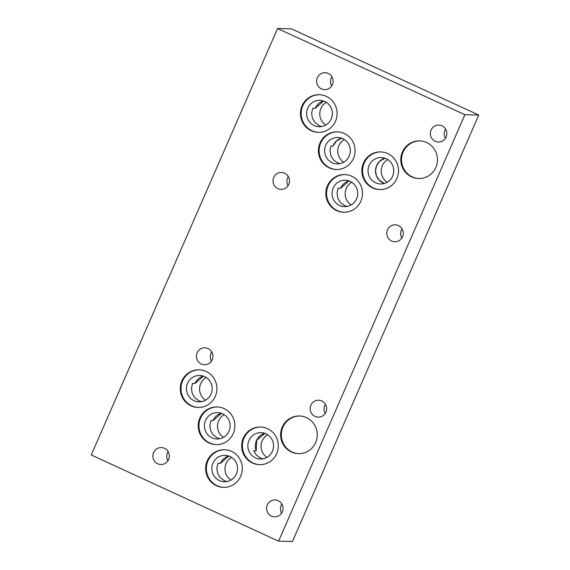 <?xml version="1.0" encoding="UTF-8"?>
<svg xmlns="http://www.w3.org/2000/svg" width="570" height="570" viewBox="0 0 570 570"><rect width="100%" height="100%" fill="white"/><g stroke="black" fill="none" stroke-linecap="round" stroke-linejoin="round"><path stroke-width="0.85" d="M91.243 454.96L277.562 28.5L291.427 28.828L478.757 115.04L292.439 541.5L278.573 541.172L91.243 454.96M221.466 413.314L212.988 420.639L210.907 420.589L209.803 425.555L210.629 430.635L213.287 434.995L217.369 437.981L219.657 438.772M221.303 413.257A13.203 12.846 -88.6 0 0 212.988 420.639M222.535 413.749A13.203 12.846 91.4 0 1 229.803 428.711A13.203 12.846 91.4 0 1 216.963 439A13.203 12.846 91.4 0 1 204.431 425.498A13.203 12.846 91.4 0 1 217.583 412.602A13.203 12.846 91.4 0 1 222.535 413.749M228.812 456.029L220.426 463.353L217.932 463.296L216.814 468.291L217.647 473.371L220.305 477.731L224.388 480.709L226.881 481.55M228.727 456A13.203 12.846 -88.6 0 0 220.426 463.353M229.966 456.492A13.203 12.846 91.4 0 1 237.227 471.454A13.203 12.846 91.4 0 1 224.388 481.743A13.203 12.846 91.4 0 1 211.855 468.241A13.203 12.846 91.4 0 1 225.008 455.345A13.203 12.846 91.4 0 1 229.966 456.492M341.587 138.182L336.357 141.082L332.944 146.12L330.864 146.07L330.002 150.452L330.828 155.525L333.493 159.892L337.575 162.87L339.855 163.661M341.494 138.154A13.203 12.846 -88.6 0 0 332.944 146.12M342.727 138.645A13.203 12.846 91.4 0 1 349.994 153.601A13.203 12.846 91.4 0 1 337.155 163.896A13.203 12.846 91.4 0 1 324.622 150.395A13.203 12.846 91.4 0 1 337.775 137.491A13.203 12.846 91.4 0 1 342.727 138.645M348.961 180.911L340.625 188.228L338.124 188.171L337.012 193.18L337.839 198.26L340.504 202.621L344.586 205.606L347.073 206.447M348.918 180.889A13.203 12.846 -88.6 0 0 340.625 188.228M350.158 181.388A13.203 12.846 91.4 0 1 357.418 196.344A13.203 12.846 91.4 0 1 344.579 206.639A13.203 12.846 91.4 0 1 332.046 193.13A13.203 12.846 91.4 0 1 345.199 180.234A13.203 12.846 91.4 0 1 350.158 181.388M323.568 101.018L315.231 108.336L312.731 108.279L311.619 113.288L312.445 118.368L315.11 122.728L319.193 125.713L321.68 126.554M323.525 100.997A13.203 12.846 -88.6 0 0 315.231 108.336M324.765 101.496A13.203 12.846 91.4 0 1 332.025 116.451A13.203 12.846 91.4 0 1 319.186 126.74A13.203 12.846 91.4 0 1 306.653 113.238A13.203 12.846 91.4 0 1 319.806 100.341A13.203 12.846 91.4 0 1 324.765 101.496M384.985 158.225L379.57 161.353L376.67 165.542L375.537 170.558L376.364 175.631L379.022 179.992L384.337 183.469A13.203 12.846 -88.6 0 1 375.516 170.622A13.203 12.846 -88.6 0 1 384.928 158.211M386.168 158.702A13.203 12.846 91.4 0 1 393.428 173.658A13.203 12.846 91.4 0 1 380.589 183.953A13.203 12.846 91.4 0 1 368.056 170.444A13.203 12.846 91.4 0 1 381.209 157.548A13.203 12.846 91.4 0 1 386.168 158.702M203.419 376.136L195.033 383.46L192.539 383.403L191.42 388.398L192.254 393.478L194.912 397.839L198.994 400.817L201.488 401.658M203.333 376.107A13.203 12.846 -88.6 0 0 195.033 383.46M204.573 376.599A13.203 12.846 91.4 0 1 211.833 391.554A13.203 12.846 91.4 0 1 198.994 401.85A13.203 12.846 91.4 0 1 186.461 388.348A13.203 12.846 91.4 0 1 199.614 375.452A13.203 12.846 91.4 0 1 204.573 376.599M264.886 433.371L256.778 440.104L256.172 450.784L253.679 450.72L256.322 455.045L260.397 458.024L262.891 458.871M264.737 433.314A13.203 12.846 -88.6 0 0 256.172 450.784M265.976 433.806A13.203 12.846 91.4 0 1 273.237 448.768A13.203 12.846 91.4 0 1 260.397 459.057A13.203 12.846 91.4 0 1 247.864 445.555A13.203 12.846 91.4 0 1 261.017 432.659A13.203 12.846 91.4 0 1 265.976 433.806M224.181 414.661A13.203 12.846 -88.6 0 0 223.461 437.368M231.57 457.382A13.203 12.846 -88.6 0 0 230.943 480.075M344.344 139.536A13.188 12.832 -88.6 0 0 343.724 162.215M351.747 182.258A13.203 12.846 -88.6 0 0 351.17 204.951M326.353 102.365A13.203 12.846 -88.6 0 0 325.776 125.058M387.771 159.586A13.188 12.832 -88.6 0 0 387.208 182.243M206.176 377.49A13.203 12.846 -88.6 0 0 205.549 400.183M267.629 434.725A13.203 12.846 -88.6 0 0 266.967 457.382M419.933 140.89A18.838 18.333 -88.6 0 0 401.928 155.76A18.838 18.333 -88.6 0 0 412.338 176.921A18.838 18.333 -88.6 0 0 419.05 178.553M426.645 142.514A18.838 18.333 91.4 0 1 437.012 163.861A18.838 18.333 91.4 0 1 418.686 178.545A18.838 18.333 91.4 0 1 411.618 176.907A18.838 18.333 91.4 0 1 401.251 155.567A18.838 18.333 91.4 0 1 419.577 140.876A18.838 18.333 91.4 0 1 426.645 142.514M260.796 427.016A18.838 18.333 -88.6 0 0 242.792 441.893A18.838 18.333 -88.6 0 0 253.194 463.054A18.838 18.333 -88.6 0 0 259.906 464.685M267.501 428.647A18.838 18.333 91.4 0 1 277.868 449.986A18.838 18.333 91.4 0 1 259.542 464.678A18.838 18.333 91.4 0 1 252.474 463.04A18.838 18.333 91.4 0 1 242.108 441.693A18.838 18.333 91.4 0 1 260.433 427.008A18.838 18.333 91.4 0 1 267.501 428.647M199.386 369.809A18.838 18.333 -88.6 0 0 181.388 384.686A18.838 18.333 -88.6 0 0 191.791 405.847A18.838 18.333 -88.6 0 0 198.503 407.472M206.098 371.441A18.838 18.333 91.4 0 1 216.465 392.78A18.838 18.333 91.4 0 1 198.139 407.472A18.838 18.333 91.4 0 1 191.071 405.833A18.838 18.333 91.4 0 1 180.704 384.486A18.838 18.333 91.4 0 1 199.03 369.802A18.838 18.333 91.4 0 1 206.098 371.441M380.988 151.912A18.838 18.333 -88.6 0 0 362.983 166.782A18.838 18.333 -88.6 0 0 373.386 187.943A18.838 18.333 -88.6 0 0 380.097 189.575M387.693 153.537A18.838 18.333 91.4 0 1 398.059 174.883A18.838 18.333 91.4 0 1 379.734 189.568A18.838 18.333 91.4 0 1 372.666 187.929A18.838 18.333 91.4 0 1 362.299 166.59A18.838 18.333 91.4 0 1 380.625 151.898A18.838 18.333 91.4 0 1 387.693 153.537M319.578 94.706A18.838 18.333 -88.6 0 0 301.58 109.575A18.838 18.333 -88.6 0 0 311.982 130.737A18.838 18.333 -88.6 0 0 318.694 132.368M326.289 96.33A18.838 18.333 91.4 0 1 336.656 117.669A18.838 18.333 91.4 0 1 318.331 132.361A18.838 18.333 91.4 0 1 311.263 130.722A18.838 18.333 91.4 0 1 300.896 109.376A18.838 18.333 91.4 0 1 319.221 94.691A18.838 18.333 91.4 0 1 326.289 96.33M344.971 174.598A18.838 18.333 -88.6 0 0 326.973 189.468A18.838 18.333 -88.6 0 0 337.376 210.629A18.838 18.333 -88.6 0 0 344.088 212.261M351.683 176.223A18.838 18.333 91.4 0 1 362.05 197.569A18.838 18.333 91.4 0 1 343.724 212.254A18.838 18.333 91.4 0 1 336.656 210.615A18.838 18.333 91.4 0 1 326.289 189.276A18.838 18.333 91.4 0 1 344.615 174.584A18.838 18.333 91.4 0 1 351.683 176.223M337.547 131.855A18.838 18.333 -88.6 0 0 319.542 146.725A18.838 18.333 -88.6 0 0 329.952 167.893A18.838 18.333 -88.6 0 0 336.663 169.518M344.259 133.48A18.838 18.333 91.4 0 1 354.626 154.826A18.838 18.333 91.4 0 1 336.3 169.511A18.838 18.333 91.4 0 1 329.232 167.872A18.838 18.333 91.4 0 1 318.865 146.533A18.838 18.333 91.4 0 1 337.191 131.841A18.838 18.333 91.4 0 1 344.259 133.48M224.78 449.702A18.838 18.333 -88.6 0 0 206.782 464.578A18.838 18.333 -88.6 0 0 217.184 485.74A18.838 18.333 -88.6 0 0 223.896 487.364M231.491 451.333A18.838 18.333 91.4 0 1 241.858 472.673A18.838 18.333 91.4 0 1 223.533 487.364A18.838 18.333 91.4 0 1 216.465 485.726A18.838 18.333 91.4 0 1 206.098 464.379A18.838 18.333 91.4 0 1 224.423 449.694A18.838 18.333 91.4 0 1 231.491 451.333M217.355 406.966A18.838 18.333 -88.6 0 0 199.35 421.836A18.838 18.333 -88.6 0 0 209.76 442.997A18.838 18.333 -88.6 0 0 216.472 444.628M224.067 408.59A18.838 18.333 91.4 0 1 234.434 429.93A18.838 18.333 91.4 0 1 216.108 444.621A18.838 18.333 91.4 0 1 209.04 442.983A18.838 18.333 91.4 0 1 198.673 421.636A18.838 18.333 91.4 0 1 216.999 406.952A18.838 18.333 91.4 0 1 224.067 408.59M299.742 415.993A18.838 18.333 -88.6 0 0 281.737 430.87A18.838 18.333 -88.6 0 0 292.146 452.031A18.838 18.333 -88.6 0 0 298.858 453.663M306.453 417.625A18.838 18.333 91.4 0 1 316.82 438.964A18.838 18.333 91.4 0 1 298.495 453.656A18.838 18.333 91.4 0 1 291.427 452.017A18.838 18.333 91.4 0 1 281.06 430.671A18.838 18.333 91.4 0 1 299.385 415.986A18.838 18.333 91.4 0 1 306.453 417.625M281.872 503.973A8.472 8.244 -88.6 0 0 281.658 513.128M278.21 500.659A8.472 8.244 91.4 0 1 274.633 516.855A8.472 8.244 91.4 0 1 266.796 506.523A8.472 8.244 91.4 0 1 278.21 500.659M211.727 351.868A8.472 8.244 -88.6 0 0 211.506 361.024M208.064 348.548A8.472 8.244 91.4 0 1 204.48 364.75A8.472 8.244 91.4 0 1 196.643 354.419A8.472 8.244 91.4 0 1 208.064 348.548M402.064 228.862A8.472 8.244 -88.6 0 0 401.85 238.025M398.401 225.549A8.472 8.244 91.4 0 1 394.825 241.751A8.472 8.244 91.4 0 1 386.987 231.413A8.472 8.244 91.4 0 1 398.401 225.549M331.918 76.758A8.472 8.244 -88.6 0 0 331.697 85.913M328.256 73.445A8.472 8.244 91.4 0 1 324.679 89.64A8.472 8.244 91.4 0 1 316.834 79.308A8.472 8.244 91.4 0 1 328.256 73.445M288.306 176.508A8.472 8.244 -88.6 0 0 288.085 185.663M284.644 173.195A8.472 8.244 91.4 0 1 281.06 189.39A8.472 8.244 91.4 0 1 273.222 179.058A8.472 8.244 91.4 0 1 284.644 173.195M445.64 129.126A8.472 8.244 -88.6 0 0 445.426 138.282M441.978 125.813A8.472 8.244 91.4 0 1 438.401 142.008A8.472 8.244 91.4 0 1 430.557 131.677A8.472 8.244 91.4 0 1 441.978 125.813M168.136 451.632A8.472 8.244 -88.6 0 0 167.922 460.788M164.474 448.312A8.472 8.244 91.4 0 1 160.897 464.514A8.472 8.244 91.4 0 1 153.059 454.183A8.472 8.244 91.4 0 1 164.474 448.312M325.434 404.265A8.472 8.244 -88.6 0 0 325.221 413.421M321.772 400.945A8.472 8.244 91.4 0 1 318.195 417.147A8.472 8.244 91.4 0 1 310.358 406.816A8.472 8.244 91.4 0 1 321.772 400.945M277.562 28.5L464.892 114.713L478.757 115.04M464.892 114.713L278.573 541.172"/></g></svg>
